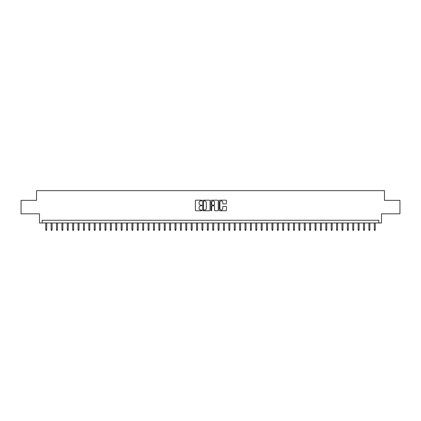 <?xml version="1.0" encoding="UTF-8"?>
<svg xmlns="http://www.w3.org/2000/svg" width="421" height="421" viewBox="0 0 421 421"><rect width="100%" height="100%" fill="white"/><g stroke="black" fill="none" stroke-linecap="round" stroke-linejoin="round"><path stroke-width="0.63" d="M201.885 200.549A0.368 0.368 0 0 0 201.512 200.175L195.897 200.175A0.526 0.526 0 0 0 195.365 200.706L195.365 210.221A0.526 0.526 0 0 0 195.897 210.753L201.512 210.753A0.368 0.368 0 0 0 201.885 210.379A0.368 0.368 0 0 0 201.512 210.011L200.785 210.011A1.689 1.689 0 0 1 199.096 208.321L199.096 207.527A1.689 1.689 0 0 1 200.785 205.832L201.512 205.832A0.368 0.368 0 0 0 201.885 205.464A0.368 0.368 0 0 0 201.512 205.095L200.785 205.095A1.689 1.689 0 0 1 199.096 203.401L199.096 202.612A1.689 1.689 0 0 1 200.785 200.917L201.512 200.917A0.368 0.368 0 0 0 201.885 200.549M225.951 203.906A0.526 0.526 0 0 0 226.477 203.375L226.477 200.706A0.526 0.526 0 0 0 225.951 200.175L219.709 200.175A0.526 0.526 0 0 0 219.183 200.706L219.183 210.221A0.526 0.526 0 0 0 219.709 210.753L225.951 210.753A0.526 0.526 0 0 0 226.477 210.221L226.477 206.995A0.526 0.526 0 0 0 225.951 206.469L223.283 206.469A0.526 0.526 0 0 0 222.751 206.995L222.751 208.595A1.416 1.416 0 0 1 221.335 210.011A1.416 1.416 0 0 1 219.925 208.595L219.925 202.333A1.416 1.416 0 0 1 221.335 200.917A1.416 1.416 0 0 1 222.751 202.333L222.751 203.375A0.526 0.526 0 0 0 223.283 203.906L225.951 203.906M378.811 222.967L381.505 222.967L381.505 213.81L399.95 213.81L399.95 200.349L384.468 200.349L384.468 190.655L36.532 190.655L36.532 200.349L21.05 200.349L21.05 213.81L39.495 213.81L39.495 222.967L378.811 222.967L378.811 220.278L42.189 220.278L42.189 222.967M210.037 200.706A0.526 0.526 0 0 0 209.511 200.175L203.269 200.175A0.526 0.526 0 0 0 202.743 200.706L202.743 210.221A0.526 0.526 0 0 0 203.269 210.753L209.511 210.753A0.526 0.526 0 0 0 210.037 210.221L210.037 200.706M211.489 200.175L217.731 200.175A0.526 0.526 0 0 1 218.257 200.706L218.257 210.221A0.526 0.526 0 0 1 217.731 210.753L215.057 210.753A0.526 0.526 0 0 1 214.531 210.221L214.531 206.364A0.526 0.526 0 0 0 214.005 205.832L212.231 205.832A0.526 0.526 0 0 0 211.705 206.364L211.705 210.379A0.368 0.368 0 0 1 211.331 210.753A0.368 0.368 0 0 1 210.963 210.379L210.963 200.706A0.526 0.526 0 0 1 211.489 200.175M203.853 200.917A0.368 0.368 0 0 0 203.48 201.285L203.48 209.642A0.368 0.368 0 0 0 203.853 210.011L204.617 210.011A1.689 1.689 0 0 0 206.311 208.321L206.311 202.612A1.689 1.689 0 0 0 204.617 200.917L203.853 200.917M214.531 202.359A1.416 1.416 0 0 0 213.115 200.943A1.416 1.416 0 0 0 211.705 202.359L211.705 204.564A0.526 0.526 0 0 0 212.231 205.095L214.005 205.095A0.526 0.526 0 0 0 214.531 204.564L214.531 202.359M46.715 229.645L46.499 230.345L45.957 230.345L45.747 229.645L46.715 229.645L46.715 222.967M45.747 229.645L45.747 222.967M52.099 229.645L51.883 230.345L51.346 230.345L51.13 229.645L52.099 229.645L52.099 222.967M51.13 229.645L51.13 222.967M57.488 229.645L57.272 230.345L56.73 230.345L56.514 229.645L57.488 229.645L57.488 222.967M56.514 229.645L56.514 222.967M62.871 229.645L62.655 230.345L62.119 230.345L61.903 229.645L62.871 229.645L62.871 222.967M61.903 229.645L61.903 222.967M68.26 229.645L68.044 230.345L67.502 230.345L67.286 229.645L68.26 229.645L68.26 222.967M67.286 229.645L67.286 222.967M73.643 229.645L73.428 230.345L72.891 230.345L72.675 229.645L73.643 229.645L73.643 222.967M72.675 229.645L72.675 222.967M79.027 229.645L78.816 230.345L78.274 230.345L78.059 229.645L79.027 229.645L79.027 222.967M78.059 229.645L78.059 222.967M84.416 229.645L84.2 230.345L83.663 230.345L83.447 229.645L84.416 229.645L84.416 222.967M83.447 229.645L83.447 222.967M89.799 229.645L89.584 230.345L89.047 230.345L88.831 229.645L89.799 229.645L89.799 222.967M88.831 229.645L88.831 222.967M95.188 229.645L94.972 230.345L94.436 230.345L94.22 229.645L95.188 229.645L95.188 222.967M94.22 229.645L94.22 222.967M100.572 229.645L100.356 230.345L99.819 230.345L99.603 229.645L100.572 229.645L100.572 222.967M99.603 229.645L99.603 222.967M105.96 229.645L105.745 230.345L105.203 230.345L104.992 229.645L105.96 229.645L105.96 222.967M104.992 229.645L104.992 222.967M111.344 229.645L111.128 230.345L110.591 230.345L110.376 229.645L111.344 229.645L111.344 222.967M110.376 229.645L110.376 222.967M116.733 229.645L116.517 230.345L115.975 230.345L115.759 229.645L116.733 229.645L116.733 222.967M115.759 229.645L115.759 222.967M122.116 229.645L121.901 230.345L121.364 230.345L121.148 229.645L122.116 229.645L122.116 222.967M121.148 229.645L121.148 222.967M127.505 229.645L127.289 230.345L126.747 230.345L126.532 229.645L127.505 229.645L127.505 222.967M126.532 229.645L126.532 222.967M132.889 229.645L132.673 230.345L132.136 230.345L131.92 229.645L132.889 229.645L132.889 222.967M131.92 229.645L131.92 222.967M138.272 229.645L138.062 230.345L137.52 230.345L137.304 229.645L138.272 229.645L138.272 222.967M137.304 229.645L137.304 222.967M143.661 229.645L143.445 230.345L142.908 230.345L142.693 229.645L143.661 229.645L143.661 222.967M142.693 229.645L142.693 222.967M149.045 229.645L148.829 230.345L148.292 230.345L148.076 229.645L149.045 229.645L149.045 222.967M148.076 229.645L148.076 222.967M154.433 229.645L154.218 230.345L153.681 230.345L153.465 229.645L154.433 229.645L154.433 222.967M153.465 229.645L153.465 222.967M159.817 229.645L159.601 230.345L159.064 230.345L158.849 229.645L159.817 229.645L159.817 222.967M158.849 229.645L158.849 222.967M165.206 229.645L164.99 230.345L164.448 230.345L164.237 229.645L165.206 229.645L165.206 222.967M164.237 229.645L164.237 222.967M170.589 229.645L170.373 230.345L169.837 230.345L169.621 229.645L170.589 229.645L170.589 222.967M169.621 229.645L169.621 222.967M175.978 229.645L175.762 230.345L175.22 230.345L175.004 229.645L175.978 229.645L175.978 222.967M175.004 229.645L175.004 222.967M181.362 229.645L181.146 230.345L180.609 230.345L180.393 229.645L181.362 229.645L181.362 222.967M180.393 229.645L180.393 222.967M186.75 229.645L186.535 230.345L185.993 230.345L185.777 229.645L186.75 229.645L186.75 222.967M185.777 229.645L185.777 222.967M192.134 229.645L191.918 230.345L191.381 230.345L191.166 229.645L192.134 229.645L192.134 222.967M191.166 229.645L191.166 222.967M197.517 229.645L197.307 230.345L196.765 230.345L196.549 229.645L197.517 229.645L197.517 222.967M196.549 229.645L196.549 222.967M202.906 229.645L202.69 230.345L202.154 230.345L201.938 229.645L202.906 229.645L202.906 222.967M201.938 229.645L201.938 222.967M208.29 229.645L208.074 230.345L207.537 230.345L207.321 229.645L208.29 229.645L208.29 222.967M207.321 229.645L207.321 222.967M213.679 229.645L213.463 230.345L212.926 230.345L212.71 229.645L213.679 229.645L213.679 222.967M212.71 229.645L212.71 222.967M219.062 229.645L218.846 230.345L218.31 230.345L218.094 229.645L219.062 229.645L219.062 222.967M218.094 229.645L218.094 222.967M224.451 229.645L224.235 230.345L223.693 230.345L223.483 229.645L224.451 229.645L224.451 222.967M223.483 229.645L223.483 222.967M229.834 229.645L229.619 230.345L229.082 230.345L228.866 229.645L229.834 229.645L229.834 222.967M228.866 229.645L228.866 222.967M235.223 229.645L235.007 230.345L234.465 230.345L234.25 229.645L235.223 229.645L235.223 222.967M234.25 229.645L234.25 222.967M240.607 229.645L240.391 230.345L239.854 230.345L239.638 229.645L240.607 229.645L240.607 222.967M239.638 229.645L239.638 222.967M245.996 229.645L245.78 230.345L245.238 230.345L245.022 229.645L245.996 229.645L245.996 222.967M245.022 229.645L245.022 222.967M251.379 229.645L251.163 230.345L250.627 230.345L250.411 229.645L251.379 229.645L251.379 222.967M250.411 229.645L250.411 222.967M256.763 229.645L256.552 230.345L256.01 230.345L255.794 229.645L256.763 229.645L256.763 222.967M255.794 229.645L255.794 222.967M262.151 229.645L261.936 230.345L261.399 230.345L261.183 229.645L262.151 229.645L262.151 222.967M261.183 229.645L261.183 222.967M267.535 229.645L267.319 230.345L266.782 230.345L266.567 229.645L267.535 229.645L267.535 222.967M266.567 229.645L266.567 222.967M272.924 229.645L272.708 230.345L272.171 230.345L271.955 229.645L272.924 229.645L272.924 222.967M271.955 229.645L271.955 222.967M278.307 229.645L278.092 230.345L277.555 230.345L277.339 229.645L278.307 229.645L278.307 222.967M277.339 229.645L277.339 222.967M283.696 229.645L283.48 230.345L282.938 230.345L282.728 229.645L283.696 229.645L283.696 222.967M282.728 229.645L282.728 222.967M289.08 229.645L288.864 230.345L288.327 230.345L288.111 229.645L289.08 229.645L289.08 222.967M288.111 229.645L288.111 222.967M294.468 229.645L294.253 230.345L293.711 230.345L293.495 229.645L294.468 229.645L294.468 222.967M293.495 229.645L293.495 222.967M299.852 229.645L299.636 230.345L299.099 230.345L298.884 229.645L299.852 229.645L299.852 222.967M298.884 229.645L298.884 222.967M305.241 229.645L305.025 230.345L304.483 230.345L304.267 229.645L305.241 229.645L305.241 222.967M304.267 229.645L304.267 222.967M310.624 229.645L310.409 230.345L309.872 230.345L309.656 229.645L310.624 229.645L310.624 222.967M309.656 229.645L309.656 222.967M316.008 229.645L315.797 230.345L315.255 230.345L315.04 229.645L316.008 229.645L316.008 222.967M315.04 229.645L315.04 222.967M321.397 229.645L321.181 230.345L320.644 230.345L320.428 229.645L321.397 229.645L321.397 222.967M320.428 229.645L320.428 222.967M326.78 229.645L326.564 230.345L326.028 230.345L325.812 229.645L326.78 229.645L326.78 222.967M325.812 229.645L325.812 222.967M332.169 229.645L331.953 230.345L331.416 230.345L331.201 229.645L332.169 229.645L332.169 222.967M331.201 229.645L331.201 222.967M337.553 229.645L337.337 230.345L336.8 230.345L336.584 229.645L337.553 229.645L337.553 222.967M336.584 229.645L336.584 222.967M342.941 229.645L342.726 230.345L342.184 230.345L341.973 229.645L342.941 229.645L342.941 222.967M341.973 229.645L341.973 222.967M348.325 229.645L348.109 230.345L347.572 230.345L347.357 229.645L348.325 229.645L348.325 222.967M347.357 229.645L347.357 222.967M353.714 229.645L353.498 230.345L352.956 230.345L352.74 229.645L353.714 229.645L353.714 222.967M352.74 229.645L352.74 222.967M359.097 229.645L358.881 230.345L358.345 230.345L358.129 229.645L359.097 229.645L359.097 222.967M358.129 229.645L358.129 222.967M364.486 229.645L364.27 230.345L363.728 230.345L363.512 229.645L364.486 229.645L364.486 222.967M363.512 229.645L363.512 222.967M369.87 229.645L369.654 230.345L369.117 230.345L368.901 229.645L369.87 229.645L369.87 222.967M368.901 229.645L368.901 222.967M375.253 229.645L375.043 230.345L374.501 230.345L374.285 229.645L375.253 229.645L375.253 222.967M374.285 229.645L374.285 222.967"/></g></svg>
